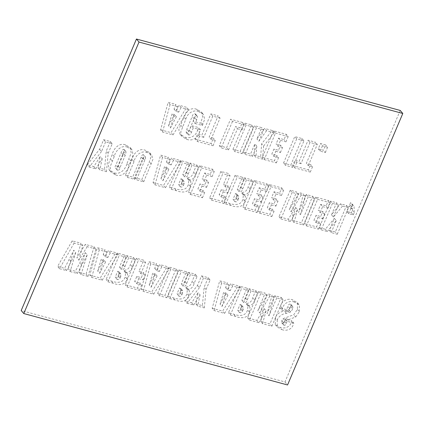 <?xml version="1.0" encoding="UTF-8"?>
<svg xmlns="http://www.w3.org/2000/svg" width="424" height="424" viewBox="0 0 424 424"><rect width="100%" height="100%" fill="white"/><g stroke="black" fill="none" stroke-linecap="round" stroke-linejoin="round"><path stroke-width="0.32" stroke-dasharray="2.12 1.59" d="M292.608 165.551L308.359 169.817L310.606 164.517L306.366 163.367L315.366 142.167L308.094 140.201L299.095 161.401L294.855 160.251L292.608 165.551L294.537 167.819L310.289 172.086L308.359 169.817M273.565 130.846L262.313 157.346L274.434 160.627L276.681 155.327L271.837 154.018L273.952 149.031L278.494 150.26L280.614 145.273L276.072 144.038L278.584 138.118L284.038 139.591L286.285 134.291L273.565 130.846L275.494 133.115L264.242 159.615L262.313 157.346M232.93 149.391L240.201 151.363L251.453 124.863L244.182 122.891L232.93 149.391L234.859 151.66L242.131 153.631L240.201 151.363M195.369 139.22L211.12 143.487L213.373 138.187L209.133 137.037L218.132 115.837L210.861 113.871L201.861 135.071L197.621 133.92L195.369 139.22L197.298 141.489L213.049 145.755L211.12 143.487M160.611 129.813L171.063 132.643L186.629 107.309L179.129 105.279L176.755 109.853L174.052 109.116L175.647 104.336L168.148 102.306L160.611 129.813L162.54 132.081L172.992 134.912L171.063 132.643M329.284 230.322L335.342 231.96L346.588 205.46L340.53 203.822L331.478 214.804L336.592 202.757L330.534 201.114L319.283 227.614L325.346 229.257L334.345 218.387L329.284 230.322L331.213 232.591L337.271 234.228L335.342 231.96M292.099 220.252L301.411 222.775L312.663 196.275L306.303 194.552L298.554 212.403L303.573 193.816L299.333 192.666L289.295 209.551L296.609 191.929L290.244 190.206L278.997 216.706L288.315 219.229L295.608 207.41L292.099 220.252L294.028 222.521L303.34 225.043L301.411 222.775M254.199 180.444L242.952 206.944L255.068 210.225L257.315 204.924L252.471 203.615L254.586 198.628L259.133 199.858L261.248 194.87L256.706 193.636L259.218 187.715L264.671 189.189L266.924 183.889L254.199 180.444L256.128 182.712L244.881 209.212L242.952 206.944M220.877 171.423L209.631 197.923L222.049 201.289L224.301 195.989L219.15 194.589L221.27 189.602L225.812 190.832L227.927 185.845L223.384 184.615L228.149 173.395L220.877 171.423L222.807 173.692L211.56 200.192L209.631 197.923M180.592 160.516L169.34 187.016L174.428 188.394C178.965 190.297 186.56 191.182 188.426 184.228L188.945 179.172L186.687 177.783C190.387 177.767 192.708 175.817 193.641 171.943L196.646 164.862L189.984 163.06L186.178 172.022C185.675 174.147 184.514 175.017 182.702 174.64L187.864 162.482L180.592 160.516L182.521 162.784L171.269 189.284L169.34 187.016M134.509 177.582L141.775 179.553L149.317 161.793L150.997 157.044L149.704 152.714L145.379 150.287C139.279 147.679 133.295 153.303 132.092 159.403L125.419 175.123L132.691 177.089L141.197 157.055C141.483 155.735 142.162 154.908 143.222 154.569L145.554 157.071L143.222 154.569C143.863 155.449 143.747 156.557 142.867 157.892L134.509 177.582L136.438 179.85L143.704 181.822L141.775 179.553M97.933 167.681L104.521 169.462L106.244 151.077L110.314 141.489L103.652 139.681L99.582 149.274L87.254 164.788L93.842 166.574L100.26 156.339L97.933 167.681L99.857 169.95L106.451 171.731L104.521 169.462M260.638 321.419L269.956 323.936L281.202 297.436L274.842 295.714L267.094 313.569L272.118 294.977L267.873 293.832L257.84 310.713L265.148 293.09L258.788 291.368L247.542 317.868L256.854 320.39L264.152 308.571L260.638 321.419L262.567 323.687L271.885 326.204L269.956 323.936M212.175 308.296L222.627 311.121L238.187 285.792L230.693 283.762L228.319 288.331L225.61 287.599L227.211 282.819L219.712 280.789L212.175 308.296L214.104 310.564L224.556 313.389L222.627 311.121M179.119 269.797L167.872 296.296L172.96 297.675C177.492 299.577 185.092 300.462 186.952 293.514L187.472 288.452L185.214 287.069C188.918 287.048 191.24 285.103 192.173 281.223L195.178 274.143L188.51 272.341L184.705 281.303C184.202 283.428 183.046 284.303 181.228 283.926L186.39 271.768L179.119 269.797L181.048 272.065L169.801 298.565L167.872 296.296M141.293 289.099L151.744 291.929L167.305 266.601L159.811 264.571L157.437 269.139L154.728 268.408L156.329 263.627L148.829 261.597L141.293 289.099L143.222 291.368L153.673 294.198L151.744 291.929M117.326 253.064L106.08 279.564L111.168 280.942C115.699 282.85 123.299 283.73 125.16 276.782L125.679 271.72L123.421 270.337C127.126 270.316 129.442 268.371 130.375 264.491L133.38 257.416L126.718 255.608L122.912 264.571C122.409 266.696 121.248 267.571 119.436 267.194L124.598 255.036L117.326 253.064L119.255 255.333L108.009 281.833L106.08 279.564M79.118 272.266L86.088 274.153L94.038 246.763L85.266 244.383L76.924 257.946L80.894 243.201L72.175 240.843L57.611 266.442L64.581 268.328L73.792 250.202L68.222 269.314L75.371 271.254L85.266 252.614L79.118 272.266L81.048 274.535L88.017 276.421L86.088 274.153M400.23 110.452L284.986 381.945L21.2 310.522M89.798 275.16L100.25 277.985L115.81 252.656L108.316 250.626L105.942 255.2L103.233 254.464L104.834 249.683L97.335 247.653L89.798 275.16L91.727 277.429L102.179 280.253L100.25 277.985M136.411 258.232L125.16 284.732L137.583 288.097L139.83 282.797L134.684 281.404L136.798 276.416L141.34 277.646L143.46 272.653L138.918 271.424L143.683 260.204L136.411 258.232L138.341 260.5L127.089 287L125.16 284.732M157.574 293.509L164.846 295.48L176.093 268.98L168.821 267.009L157.574 293.509L159.504 295.777L166.775 297.749L164.846 295.48M195.819 303.865L202.407 305.646L204.13 287.265L208.2 277.672L201.538 275.865L197.467 285.458L185.14 300.971L191.728 302.757L198.146 292.523L195.819 303.865L197.743 306.133L204.336 307.914L202.407 305.646M239.703 286.2L228.457 312.7L233.544 314.078C238.076 315.981 245.676 316.866 247.537 309.918L248.056 304.856L245.798 303.473C249.503 303.452 251.819 301.506 252.752 297.627L255.757 290.551L249.095 288.744L245.289 297.706C244.786 299.832 243.625 300.706 241.812 300.33L246.975 288.172L239.703 286.2L241.632 288.468L230.386 314.968L228.457 312.7M291.421 321.901L291.871 320.836L285.209 319.034L284.319 321.127C284.027 322.383 283.338 323.04 282.251 323.093L281.7 322.77L281.838 320.613L283.052 318.625L293.737 314.767L297.404 309.398L297.468 302.699L292.502 299.8C287.965 297.955 281.822 300.69 280.582 306.064L279.829 307.84L286.491 309.647L287.949 306.213C288.283 304.787 289.067 304.077 290.297 304.072L290.933 304.453L290.795 306.674L288.813 309.658L284.403 311.121C280.11 311.635 277.079 313.824 275.309 317.687L275.287 324.715L280.026 327.36C284.213 329.061 290.308 327.227 291.421 321.901L293.35 324.169L293.8 323.104L291.871 320.836M127.046 163.33L131.217 152.969L130.147 147.547L125.573 144.923C119.467 142.385 113.616 148.336 112.323 154.262L108.152 164.634L109.238 170.061L113.796 172.669C119.907 175.207 125.753 169.266 127.046 163.33L128.976 165.599L133.147 155.237L132.076 149.815L127.502 147.192L125.573 144.923M153.059 182.606L163.51 185.436L179.076 160.108L171.582 158.078L169.208 162.646L166.499 161.915L168.095 157.134L160.601 155.105L153.059 182.606L154.988 184.875L165.44 187.705L163.51 185.436M199.678 165.683L188.426 192.183L200.541 195.464L202.794 190.164L197.944 188.85L200.064 183.862L204.607 185.092L206.727 180.105L202.179 178.875L204.697 172.95L210.145 174.428L212.398 169.128L199.678 165.683L201.601 167.952L190.355 194.452L188.426 192.183M235.113 175.276L223.867 201.776L228.955 203.154C233.486 205.062 241.086 205.942 242.947 198.994L243.466 193.932L241.208 192.549C244.913 192.528 247.234 190.583 248.167 186.703L251.172 179.628L244.505 177.82L240.7 186.783C240.196 188.908 239.041 189.782 237.223 189.406L242.385 177.248L235.113 175.276L237.043 177.545L225.796 204.045L223.867 201.776M269.044 184.467L257.792 210.967L269.908 214.247L272.16 208.947L267.311 207.633L269.431 202.646L273.973 203.875L276.093 198.888L271.546 197.658L274.063 191.733L279.517 193.212L281.764 187.912L269.044 184.467L270.973 186.735L259.721 213.235L257.792 210.967M315.689 197.096L304.443 223.596L316.558 226.877L318.811 221.577L313.961 220.263L316.081 215.275L320.624 216.505L322.738 211.518L318.196 210.288L320.714 204.363L326.162 205.841L328.415 200.541L315.689 197.096L317.618 199.365L306.372 225.865L304.443 223.596M346.763 211.417L351.305 212.647L352.333 210.23L352.137 203.997L350.468 202.688L349.673 204.559L351.66 206.896L349.673 204.559L350.224 206.446L349.01 206.117L346.763 211.417L348.692 213.685L353.234 214.915L351.305 212.647M197.573 130.051L198.623 127.587L191.351 125.621L189.427 130.152C189.083 131.79 188.23 132.659 186.873 132.749L186.141 132.346L186.846 129.076L192.173 116.52C192.549 114.793 193.455 113.86 194.892 113.717L195.528 114.083L194.717 117.692L193.201 121.253L200.472 123.225L202.746 116.838L201.384 112.021L196.831 109.376C191.494 106.991 185.177 111.178 183.852 117.029L178.801 129.765L180.078 134.291L184.843 137.069C189.835 139.189 196.312 135.823 197.573 130.051L199.503 132.32L200.552 129.855L198.623 127.587M219.303 145.702L226.57 147.669L235.569 126.469L240.111 127.698L242.364 122.398L230.55 119.202L219.303 145.702L221.233 147.971L228.499 149.937L226.57 147.669M253.987 155.094L260.649 156.896L261.64 143.826L272.203 130.481L264.629 128.43L256.928 139.008L261.751 127.651L254.48 125.679L243.233 152.179L250.499 154.151L254.872 143.853L253.987 155.094L255.916 157.362L262.578 159.164L260.649 156.896M283.518 163.092L290.79 165.058L302.036 138.558L294.77 136.592L283.518 163.092L285.447 165.36L292.719 167.326L290.79 165.058M318.265 148.861L323.417 150.255L325.664 144.955L320.518 143.561L318.265 148.861L320.194 151.13L325.346 152.523L323.417 150.255M284.986 381.945L287.557 384.971M88.017 276.421L95.967 249.031L94.038 246.763M95.967 249.031L87.196 246.651L85.266 244.383M87.196 246.651L78.853 260.214L76.924 257.946M78.853 260.214L82.823 245.47L80.894 243.201M82.823 245.47L74.105 243.111L72.175 240.843M74.105 243.111L59.54 268.71L57.611 266.442M59.54 268.71L66.51 270.597L64.581 268.328M66.51 270.597L75.721 252.471L73.792 250.202M75.721 252.471L70.151 271.583L68.222 269.314M70.151 271.583L77.3 273.522L75.371 271.254M77.3 273.522L87.196 254.882L85.266 252.614M87.196 254.882L81.048 274.535M102.179 280.253L117.74 254.925L115.81 252.656M117.74 254.925L110.245 252.895L108.316 250.626M110.245 252.895L107.871 257.469L105.942 255.2M107.871 257.469L105.163 256.732L103.233 254.464M105.163 256.732L106.763 251.951L104.834 249.683M106.763 251.951L99.264 249.922L97.335 247.653M99.264 249.922L91.727 277.429M99.635 273.31L103.186 261.412L105.576 262.058L99.635 273.31L97.706 271.042L101.262 259.144L103.647 259.79L97.706 271.042M103.186 261.412L101.262 259.144M105.576 262.058L103.647 259.79M108.009 281.833L113.097 283.211C117.628 285.119 125.228 285.999 127.089 279.05L125.16 276.782M127.089 279.05L127.608 273.989L125.35 272.606L123.421 270.337M125.35 272.606C129.055 272.584 131.371 270.639 132.304 266.76L135.309 259.684L133.38 257.416M135.309 259.684L128.647 257.877L126.718 255.608M128.647 257.877L124.842 266.839C124.338 268.964 123.177 269.839 121.365 269.463L119.436 267.194M121.365 269.463L126.527 257.304L124.598 255.036M126.527 257.304L119.255 255.333M120.745 276.49L120.125 277.959C119.536 279.437 118.54 279.93 117.13 279.437L119.642 273.517L121.116 274.222L120.745 276.49L118.815 274.222L118.195 275.69C117.607 277.169 116.611 277.662 115.201 277.169L117.713 271.249L119.186 271.954L118.815 274.222M120.125 277.959L118.195 275.69M117.13 279.437L115.201 277.169M119.642 273.517L117.713 271.249M127.089 287L139.512 290.366L137.583 288.097M139.512 290.366L141.759 285.066L139.83 282.797M141.759 285.066L136.613 283.672L134.684 281.404M136.613 283.672L138.728 278.685L136.798 276.416M138.728 278.685L143.27 279.914L141.34 277.646M143.27 279.914L145.39 274.927L143.46 272.653M145.39 274.927L140.847 273.692L138.918 271.424M140.847 273.692L145.607 262.472L143.683 260.204M145.607 262.472L138.341 260.5M153.673 294.198L169.234 268.869L167.305 266.601M169.234 268.869L161.74 266.839L159.811 264.571M161.74 266.839L159.366 271.408L157.437 269.139M159.366 271.408L156.657 270.676L154.728 268.408M156.657 270.676L158.258 265.896L156.329 263.627M158.258 265.896L150.758 263.866L148.829 261.597M150.758 263.866L143.222 291.368M151.13 287.255L154.686 275.356L157.071 276.003L151.13 287.255L149.2 284.986L152.757 273.088L155.142 273.734L149.2 284.986M154.686 275.356L152.757 273.088M157.071 276.003L155.142 273.734M166.775 297.749L178.022 271.249L176.093 268.98M178.022 271.249L170.75 269.277L168.821 267.009M170.75 269.277L159.504 295.777M169.801 298.565L174.889 299.943C179.421 301.846 187.021 302.731 188.881 295.782L186.952 293.514M188.881 295.782L189.401 290.721L187.143 289.338L185.214 287.069M187.143 289.338C190.848 289.316 193.169 287.371 194.102 283.492L197.107 276.416L195.178 274.143M197.107 276.416L190.44 274.609L188.51 272.341M190.44 274.609L186.634 283.571C186.131 285.697 184.975 286.571 183.157 286.195L181.228 283.926M183.157 286.195L188.32 274.036L186.39 271.768M188.32 274.036L181.048 272.065M182.537 293.223L181.917 294.691C181.329 296.164 180.333 296.662 178.923 296.169L181.44 290.249L182.908 290.954L182.537 293.223L180.613 290.954L179.988 292.422C179.4 293.896 178.403 294.394 176.994 293.901L179.511 287.981L180.979 288.686L180.613 290.954M181.917 294.691L179.988 292.422M178.923 296.169L176.994 293.901M181.44 290.249L179.511 287.981M204.336 307.914L206.059 289.534L204.13 287.265M206.059 289.534L210.129 279.941L208.2 277.672M210.129 279.941L203.467 278.133L201.538 275.865M203.467 278.133L199.397 287.726L197.467 285.458M199.397 287.726L187.069 303.24L185.14 300.971M187.069 303.24L193.657 305.026L191.728 302.757M193.657 305.026L200.075 294.791L198.146 292.523M200.075 294.791L197.743 306.133M224.556 313.389L240.117 288.06L238.187 285.792M240.117 288.06L232.622 286.03L230.693 283.762M232.622 286.03L230.248 290.599L228.319 288.331M230.248 290.599L227.54 289.868L225.61 287.599M227.54 289.868L229.14 285.087L227.211 282.819M229.14 285.087L221.641 283.057L219.712 280.789M221.641 283.057L214.104 310.564M222.012 306.446L225.568 294.548L227.953 295.194L222.012 306.446L220.083 304.178L223.639 292.279L226.024 292.926L220.083 304.178M225.568 294.548L223.639 292.279M227.953 295.194L226.024 292.926M230.386 314.968L235.474 316.346C240.005 318.249 247.605 319.134 249.466 312.186L247.537 309.918M249.466 312.186L249.985 307.124L247.727 305.741L245.798 303.473M247.727 305.741C251.432 305.72 253.748 303.775 254.681 299.895L257.686 292.82L255.757 290.551M257.686 292.82L251.024 291.012L249.095 288.744M251.024 291.012L247.219 299.975C246.715 302.1 245.554 302.974 243.742 302.598L241.812 300.33M243.742 302.598L248.904 290.44L246.975 288.172M248.904 290.44L241.632 288.468M243.122 309.626L242.502 311.094C241.913 312.567 240.917 313.066 239.507 312.573L242.019 306.653L243.493 307.358L243.122 309.626L241.192 307.358L240.572 308.826C239.984 310.299 238.988 310.797 237.578 310.304L240.095 304.384L241.563 305.089L241.192 307.358M242.502 311.094L240.572 308.826M239.507 312.573L237.578 310.304M242.019 306.653L240.095 304.384M271.885 326.204L283.131 299.704L281.202 297.436M283.131 299.704L276.771 297.982L274.842 295.714M276.771 297.982L269.023 315.838L267.094 313.569M269.023 315.838L274.047 297.245L272.118 294.977M274.047 297.245L269.802 296.1L267.873 293.832M269.802 296.1L259.769 312.981L257.84 310.713M259.769 312.981L267.078 295.358L265.148 293.09M267.078 295.358L260.718 293.636L258.788 291.368M260.718 293.636L249.466 320.136L247.542 317.868M249.466 320.136L258.783 322.659L256.854 320.39M258.783 322.659L266.081 310.84L264.152 308.571M266.081 310.84L262.567 323.687M293.8 323.104L287.138 321.302L285.209 319.034M287.138 321.302L286.248 323.395C285.956 324.651 285.267 325.309 284.175 325.362L282.251 323.093M284.175 325.362L283.63 325.038L283.767 322.881L281.838 320.613M283.767 322.881L284.981 320.894L283.052 318.625M284.981 320.894L295.666 317.035L293.737 314.767M295.666 317.035L299.333 311.666L297.404 309.398M299.333 311.666L299.397 304.967L294.431 302.068L292.502 299.8M294.431 302.068C289.894 300.224 283.751 302.959 282.511 308.333L281.759 310.108L279.829 307.84M281.759 310.108L288.421 311.916L286.491 309.647M288.421 311.916L289.878 308.481C290.212 307.056 290.996 306.345 292.226 306.34L290.297 304.072M292.226 306.34L292.862 306.722L292.724 308.942L290.795 306.674M292.724 308.942L290.742 311.926L288.813 309.658M290.742 311.926L286.333 313.389C282.039 313.903 279.008 316.092 277.238 319.956L275.309 317.687M277.238 319.956L277.216 326.984L281.955 329.628L280.026 327.36M281.955 329.628C286.142 331.329 292.237 329.496 293.35 324.169M106.451 171.731L108.173 153.345L106.244 151.077M108.173 153.345L112.243 143.757L110.314 141.489M112.243 143.757L105.581 141.95L103.652 139.681M105.581 141.95L101.511 151.543L99.582 149.274M101.511 151.543L89.183 167.056L87.254 164.788M89.183 167.056L95.771 168.842L93.842 166.574M95.771 168.842L102.189 158.608L100.26 156.339M102.189 158.608L99.857 169.95M127.502 147.192C121.397 144.653 115.545 150.605 114.252 156.53L110.081 166.902L111.162 172.329L115.725 174.937L113.796 172.669M115.725 174.937C121.836 177.476 127.682 171.535 128.976 165.599M125.637 151.554L126.098 151.819L125.16 155.502L119.886 167.925C119.568 169.399 118.81 170.284 117.612 170.586L115.683 168.317C114.909 167.496 114.962 166.42 115.837 165.079L121.195 152.46C121.55 150.769 122.388 149.714 123.707 149.285L124.168 149.55L123.23 153.234L117.957 165.657C117.639 167.13 116.881 168.015 115.683 168.317L117.612 170.586C116.838 169.764 116.892 168.688 117.766 167.347L123.124 154.728C123.479 153.043 124.317 151.983 125.637 151.554L123.707 149.285M143.704 181.822L152.926 159.313L151.633 154.983L147.308 152.555L145.379 150.287M147.308 152.555C141.208 149.948 135.224 155.571 134.021 161.671L127.348 177.391L125.419 175.123M127.348 177.391L134.62 179.357L132.691 177.089M134.62 179.357L143.121 159.323L141.197 157.055M143.121 159.323C143.413 158.004 144.091 157.177 145.151 156.838C145.792 157.717 145.676 158.825 144.796 160.161L142.867 157.892M144.796 160.161L136.438 179.85M165.44 187.705L181.006 162.376L179.076 160.108M181.006 162.376L173.506 160.346L171.582 158.078M173.506 160.346L171.137 164.915L169.208 162.646M171.137 164.915L168.429 164.183L166.499 161.915M168.429 164.183L170.024 159.403L168.095 157.134M170.024 159.403L162.53 157.373L160.601 155.105M162.53 157.373L154.988 184.875M162.901 180.762L166.452 168.863L168.837 169.505L162.901 180.762L160.972 178.493L164.523 166.595L166.908 167.236L160.972 178.493M166.452 168.863L164.523 166.595M168.837 169.505L166.908 167.236M171.269 189.284L176.358 190.662C180.894 192.565 188.489 193.45 190.355 186.502L188.426 184.228M190.355 186.502L190.874 181.44L188.616 180.052L186.687 177.783M188.616 180.052C192.316 180.036 194.637 178.085 195.57 174.211L198.575 167.13L196.646 164.862M198.575 167.13L191.913 165.328L189.984 163.06M191.913 165.328L188.108 174.291C187.604 176.416 186.443 177.285 184.631 176.909L182.702 174.64M184.631 176.909L189.788 164.751L187.864 162.482M189.788 164.751L182.521 162.784M184.011 183.942L183.385 185.405C182.802 186.883 181.801 187.376 180.396 186.889L182.908 180.963L184.376 181.673L184.011 183.942L182.082 181.673L181.456 183.136C180.873 184.615 179.871 185.108 178.467 184.62L180.979 178.695L182.447 179.405L182.082 181.673M183.385 185.405L181.456 183.136M180.396 186.889L178.467 184.62M182.908 180.963L180.979 178.695M190.355 194.452L202.471 197.732L200.541 195.464M202.471 197.732L204.723 192.432L202.794 190.164M204.723 192.432L199.874 191.118L197.944 188.85M199.874 191.118L201.994 186.131L200.064 183.862M201.994 186.131L206.536 187.36L204.607 185.092M206.536 187.36L208.656 182.373L206.727 180.105M208.656 182.373L204.108 181.143L202.179 178.875M204.108 181.143L206.626 175.218L204.697 172.95M206.626 175.218L212.074 176.697L210.145 174.428M212.074 176.697L214.327 171.397L212.398 169.128M214.327 171.397L201.601 167.952M211.56 200.192L223.978 203.557L222.049 201.289M223.978 203.557L226.231 198.257L224.301 195.989M226.231 198.257L221.079 196.863L219.15 194.589M221.079 196.863L223.199 191.871L221.27 189.602M223.199 191.871L227.741 193.1L225.812 190.832M227.741 193.1L229.856 188.113L227.927 185.845M229.856 188.113L225.314 186.883L223.384 184.615M225.314 186.883L230.078 175.663L228.149 173.395M230.078 175.663L222.807 173.692M225.796 204.045L230.884 205.423C235.415 207.331 243.016 208.211 244.876 201.262L242.947 198.994M244.876 201.262L245.395 196.201L243.138 194.817L241.208 192.549M243.138 194.817C246.842 194.796 249.158 192.851 250.096 188.972L253.102 181.896L251.172 179.628M253.102 181.896L246.434 180.089L244.505 177.82M246.434 180.089L242.629 189.051C242.125 191.176 240.97 192.051 239.152 191.674L237.223 189.406M239.152 191.674L244.314 179.516L242.385 177.248M244.314 179.516L237.043 177.545M238.532 198.702L237.912 200.17C237.323 201.649 236.327 202.142 234.917 201.649L237.435 195.729L238.903 196.434L238.532 198.702L236.608 196.434L235.983 197.902C235.394 199.381 234.398 199.874 232.988 199.381L235.506 193.461L236.974 194.166L236.608 196.434M237.912 200.17L235.983 197.902M234.917 201.649L232.988 199.381M237.435 195.729L235.506 193.461M244.881 209.212L256.997 212.493L255.068 210.225M256.997 212.493L259.244 207.193L257.315 204.924M259.244 207.193L254.4 205.884L252.471 203.615M254.4 205.884L256.515 200.897L254.586 198.628M256.515 200.897L261.062 202.126L259.133 199.858M261.062 202.126L263.177 197.139L261.248 194.87M263.177 197.139L258.635 195.904L256.706 193.636M258.635 195.904L261.147 189.984L259.218 187.715M261.147 189.984L266.601 191.457L264.671 189.189M266.601 191.457L268.853 186.157L266.924 183.889M268.853 186.157L256.128 182.712M259.721 213.235L271.837 216.516L269.908 214.247M271.837 216.516L274.089 211.216L272.16 208.947M274.089 211.216L269.24 209.901L267.311 207.633M269.24 209.901L271.36 204.914L269.431 202.646M271.36 204.914L275.902 206.144L273.973 203.875M275.902 206.144L278.022 201.156L276.093 198.888M278.022 201.156L273.475 199.927L271.546 197.658M273.475 199.927L275.992 194.001L274.063 191.733M275.992 194.001L281.446 195.48L279.517 193.212M281.446 195.48L283.693 190.18L281.764 187.912M283.693 190.18L270.973 186.735M303.34 225.043L314.592 198.543L312.663 196.275M314.592 198.543L308.232 196.821L306.303 194.552M308.232 196.821L300.484 214.671L298.554 212.403M300.484 214.671L305.503 196.084L303.573 193.816M305.503 196.084L301.263 194.934L299.333 192.666M301.263 194.934L291.224 211.82L289.295 209.551M291.224 211.82L298.538 194.197L296.609 191.929M298.538 194.197L292.173 192.475L290.244 190.206M292.173 192.475L280.926 218.975L278.997 216.706M280.926 218.975L290.239 221.498L288.315 219.229M290.239 221.498L297.537 209.679L295.608 207.41M297.537 209.679L294.028 222.521M306.372 225.865L318.488 229.146L316.558 226.877M318.488 229.146L320.74 223.846L318.811 221.577M320.74 223.846L315.891 222.531L313.961 220.263M315.891 222.531L318.011 217.544L316.081 215.275M318.011 217.544L322.553 218.773L320.624 216.505M322.553 218.773L324.667 213.786L322.738 211.518M324.667 213.786L320.125 212.557L318.196 210.288M320.125 212.557L322.637 206.631L320.714 204.363M322.637 206.631L328.091 208.11L326.162 205.841M328.091 208.11L330.344 202.81L328.415 200.541M330.344 202.81L317.618 199.365M337.271 234.228L348.517 207.728L346.588 205.46M348.517 207.728L342.459 206.091L340.53 203.822M342.459 206.091L333.407 217.072L331.478 214.804M333.407 217.072L338.522 205.025L336.592 202.757M338.522 205.025L332.464 203.382L330.534 201.114M332.464 203.382L321.212 229.882L319.283 227.614M321.212 229.882L327.275 231.525L325.346 229.257M327.275 231.525L336.274 220.655L334.345 218.387M336.274 220.655L331.213 232.591M353.234 214.915L354.263 212.498L352.333 210.23M354.263 212.498L354.067 206.265L350.468 202.688M352.397 204.956L351.602 206.827L352.153 208.714L350.224 206.446M352.153 208.714L350.94 208.385L349.01 206.117M350.94 208.385L348.692 213.685M172.992 134.912L188.558 109.578L186.629 107.309M188.558 109.578L181.059 107.548L179.129 105.279M181.059 107.548L178.684 112.122L176.755 109.853M178.684 112.122L175.981 111.385L174.052 109.116M175.981 111.385L177.577 106.604L175.647 104.336M177.577 106.604L170.077 104.574L168.148 102.306M170.077 104.574L162.54 132.081M170.453 127.963L174.004 116.065L176.389 116.711L170.453 127.963L168.524 125.695L172.075 113.796L174.46 114.443L168.524 125.695M174.004 116.065L172.075 113.796M176.389 116.711L174.46 114.443M200.552 129.855L193.28 127.889L191.351 125.621M193.28 127.889L191.357 132.421C191.012 134.058 190.159 134.927 188.802 135.018L186.873 132.749M188.802 135.018L188.071 134.615L188.775 131.345L194.102 118.789C194.478 117.061 195.385 116.128 196.821 115.985L194.892 113.717M196.821 115.985L197.457 116.351L196.646 119.96L195.13 123.522L193.201 121.253M195.13 123.522L202.402 125.493L200.472 123.225M202.402 125.493L204.675 119.107L203.313 114.289L198.761 111.645L196.831 109.376M198.761 111.645C193.423 109.26 187.106 113.447 185.781 119.298L180.73 132.034L182.007 136.56L186.772 139.337L184.843 137.069M186.772 139.337C191.765 141.457 198.241 138.092 199.503 132.32M213.049 145.755L215.302 140.455L213.373 138.187M215.302 140.455L211.062 139.305L209.133 137.037M211.062 139.305L220.061 118.105L218.132 115.837M220.061 118.105L212.79 116.139L210.861 113.871M212.79 116.139L203.79 137.339L201.861 135.071M203.79 137.339L199.55 136.189L197.621 133.92M199.55 136.189L197.298 141.489M228.499 149.937L237.498 128.737L235.569 126.469M237.498 128.737L242.04 129.967L240.111 127.698M242.04 129.967L244.293 124.667L242.364 122.398M244.293 124.667L232.479 121.471L230.55 119.202M232.479 121.471L221.233 147.971M242.131 153.631L253.382 127.131L251.453 124.863M253.382 127.131L246.111 125.16L244.182 122.891M246.111 125.16L234.859 151.66M262.578 159.164L263.569 146.094L261.64 143.826M263.569 146.094L274.132 132.749L272.203 130.481M274.132 132.749L266.558 130.698L264.629 128.43M266.558 130.698L258.857 141.277L256.928 139.008M258.857 141.277L263.68 129.919L261.751 127.651M263.68 129.919L256.409 127.947L254.48 125.679M256.409 127.947L245.162 154.447L243.233 152.179M245.162 154.447L252.428 156.419L250.499 154.151M252.428 156.419L256.801 146.121L254.872 143.853M256.801 146.121L255.916 157.362M264.242 159.615L276.358 162.896L274.434 160.627M276.358 162.896L278.61 157.596L276.681 155.327M278.61 157.596L273.766 156.286L271.837 154.018M273.766 156.286L275.881 151.299L273.952 149.031M275.881 151.299L280.423 152.529L278.494 150.26M280.423 152.529L282.543 147.541L280.614 145.273M282.543 147.541L278.001 146.306L276.072 144.038M278.001 146.306L280.513 140.386L278.584 138.118M280.513 140.386L285.967 141.86L284.038 139.591M285.967 141.86L288.214 136.56L286.285 134.291M288.214 136.56L275.494 133.115M292.719 167.326L303.966 140.826L302.036 138.558M303.966 140.826L296.694 138.86L294.77 136.592M296.694 138.86L285.447 165.36M310.289 172.086L312.536 166.786L310.606 164.517M312.536 166.786L308.296 165.636L306.366 163.367M308.296 165.636L317.295 144.436L315.366 142.167M317.295 144.436L310.024 142.469L308.094 140.201M310.024 142.469L301.024 163.669L299.095 161.401M301.024 163.669L296.784 162.519L294.855 160.251M296.784 162.519L294.537 167.819M325.346 152.523L327.593 147.223L325.664 144.955M327.593 147.223L322.447 145.829L320.518 143.561M322.447 145.829L320.194 151.13M71.073 261.619L69.144 259.35M81.795 265.069L79.866 262.8M113.097 283.211L111.168 280.942M132.304 266.76L130.375 264.491M124.842 266.839L122.912 264.571M174.889 299.943L172.96 297.675M194.102 283.492L192.173 281.223M186.634 283.571L184.705 281.303M235.474 316.346L233.544 314.078M254.681 299.895L252.752 297.627M247.219 299.975L245.289 297.706M262.064 317.369L260.135 315.101M286.248 323.395L284.319 321.127M287.684 319.818L285.755 317.55M282.511 308.333L280.582 306.064M289.878 308.481L287.949 306.213M286.333 313.389L284.403 311.121M130.91 161.041L128.981 158.772M114.252 156.53L112.323 154.262M112.318 161.088L110.388 158.82M125.16 155.502L123.23 153.234M119.886 167.925L117.957 165.657M123.124 154.728L121.195 152.46M117.766 167.347L115.837 165.079M151.241 164.067L149.317 161.793M134.021 161.671L132.092 159.403M176.358 190.662L174.428 188.394M195.57 174.211L193.641 171.943M188.108 174.291L186.178 172.022M230.884 205.423L228.955 203.154M250.096 188.972L248.167 186.703M242.629 189.051L240.7 186.783M293.519 216.208L291.59 213.94M191.357 132.421L189.427 130.152M188.775 131.345L186.846 129.076M194.102 118.789L192.173 116.52M196.646 119.96L194.717 117.692M202.858 124.428L200.928 122.16M185.781 119.298L183.852 117.029M182.479 127.078L180.55 124.81M125.679 271.72L127.608 273.989M119.186 271.954L121.116 274.222M187.472 288.452L189.401 290.721M180.979 288.686L182.908 290.954M248.056 304.856L249.985 307.124M241.563 305.089L243.493 307.358M281.7 322.77L283.63 325.038M297.468 302.699L299.397 304.967M290.933 304.453L292.862 306.722M275.287 324.715L277.216 326.984M130.147 147.547L132.076 149.815M109.238 170.061L111.162 172.329M124.168 149.55L126.098 151.819M149.704 152.714L151.633 154.983M188.945 179.172L190.874 181.44M182.447 179.405L184.376 181.673M243.466 193.932L245.395 196.201M236.974 194.166L238.903 196.434M352.137 203.997L354.067 206.265M186.141 132.346L188.071 134.615M195.528 114.083L197.457 116.351M201.384 112.021L203.313 114.289M180.078 134.291L182.007 136.56"/><path stroke-width="0.64" d="M23.771 313.548L21.2 310.522L136.443 39.029L400.23 110.452L402.8 113.478L287.557 384.971L23.771 313.548L139.014 42.056L402.8 113.478M136.443 39.029L139.014 42.056"/></g></svg>
